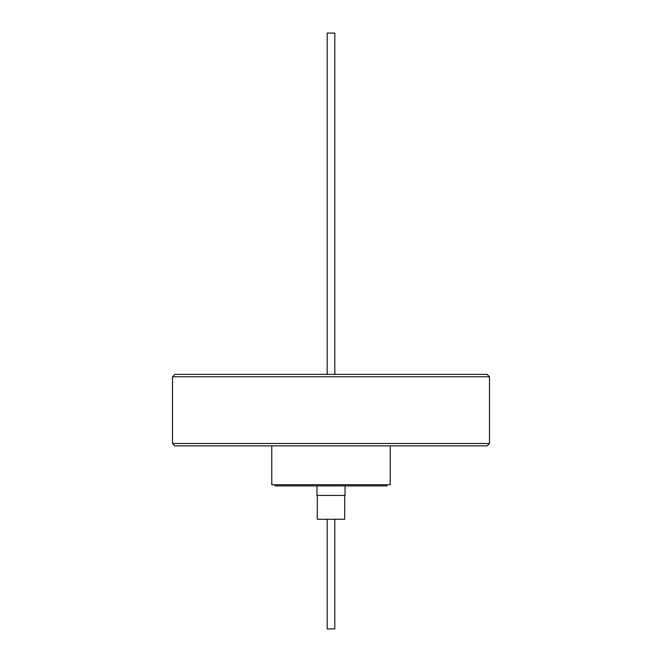 <?xml version="1.0" encoding="UTF-8"?>
<svg xmlns="http://www.w3.org/2000/svg" width="662" height="662" viewBox="0 0 662 662"><rect width="100%" height="100%" fill="white"/><g stroke="black" fill="none" stroke-linecap="round" stroke-linejoin="round"><path stroke-width="0.99" d="M271.776 445.874L271.776 484.716L390.224 484.716L390.224 445.874M387.005 484.716L387.005 485.908L274.995 485.908L274.995 484.716M316.941 485.908L316.941 495.441L345.059 495.441L345.059 485.908L345.059 495.441M317.297 495.441L317.297 519.273L344.703 519.273L344.703 495.441L344.703 519.273M334.815 519.273L334.815 628.9L327.185 628.9L327.185 519.273M487.1 445.874L174.9 445.874L172.517 443.49L489.483 443.49L487.1 445.874M172.517 376.761L174.9 374.378L487.1 374.378L489.483 376.761L172.517 376.761L172.517 443.49M334.815 374.378L334.815 33.1L327.185 33.1L327.185 374.378M489.483 376.761L489.483 443.49"/></g></svg>
